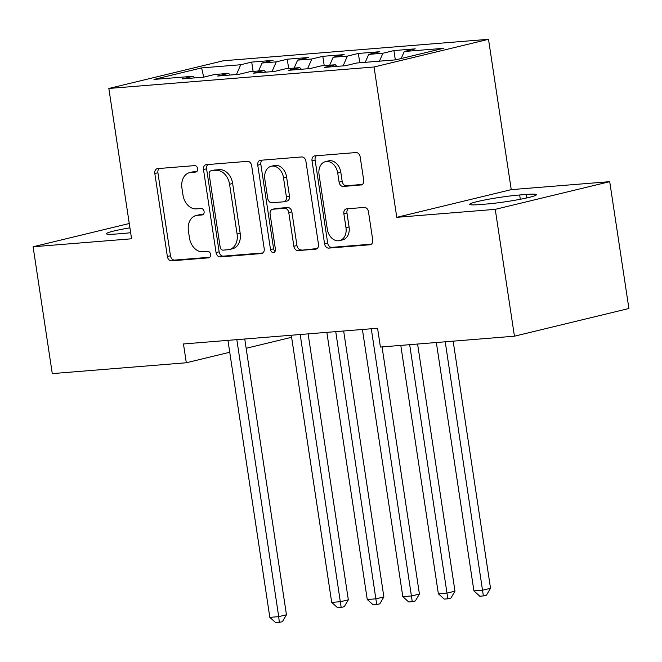 <?xml version="1.0" encoding="UTF-8"?>
<svg xmlns="http://www.w3.org/2000/svg" width="662" height="662" viewBox="0 0 662 662"><rect width="100%" height="100%" fill="white"/><g stroke="black" fill="none" stroke-linecap="round" stroke-linejoin="round"><path stroke-width="0.99" d="M197.615 168.636A3.277 2.441 -103.6 0 0 194.686 165.608L157.606 168.611A4.675 3.484 -103.6 0 0 157.208 168.678A4.675 3.484 -103.6 0 0 154.817 173.502L167.37 256.508A4.675 3.484 -103.6 0 0 171.557 260.836L208.629 257.832A3.277 2.441 -103.6 0 0 208.911 257.791A3.277 2.441 -103.6 0 0 210.59 254.407A3.277 2.441 -103.6 0 0 207.653 251.378L202.862 251.767A14.969 11.138 -103.6 0 1 189.456 237.915L188.413 230.997A14.969 11.138 -103.6 0 1 196.06 215.547A14.969 11.138 -103.6 0 1 197.35 215.34L202.15 214.951A3.277 2.441 -103.6 0 0 202.431 214.902A3.277 2.441 -103.6 0 0 204.103 211.526A3.277 2.441 -103.6 0 0 201.174 208.497L196.374 208.878A14.969 11.138 -103.6 0 1 182.977 195.025L181.926 188.116A14.969 11.138 -103.6 0 1 189.572 172.658A14.969 11.138 -103.6 0 1 190.863 172.451L195.662 172.062A3.277 2.441 -103.6 0 0 195.944 172.021A3.277 2.441 -103.6 0 0 197.615 168.636M360.906 185.062A4.675 3.484 -103.6 0 0 361.303 184.996A4.675 3.484 -103.6 0 0 363.695 180.163L360.169 156.877A4.675 3.484 -103.6 0 0 355.99 152.55L314.814 155.884A4.675 3.484 -103.6 0 0 314.409 155.951A4.675 3.484 -103.6 0 0 312.017 160.775L324.57 243.782A4.675 3.484 -103.6 0 0 328.757 248.109L369.934 244.775A4.675 3.484 -103.6 0 0 370.339 244.708A4.675 3.484 -103.6 0 0 372.723 239.884L368.469 211.757A4.675 3.484 -103.6 0 0 364.282 207.421L346.665 208.853A4.675 3.484 -103.6 0 0 346.259 208.919A4.675 3.484 -103.6 0 0 343.868 213.743L345.978 227.695A12.512 9.318 -103.6 0 1 339.589 240.612A12.512 9.318 -103.6 0 1 327.309 229.209L319.051 174.561A12.512 9.318 -103.6 0 1 325.439 161.644A12.512 9.318 -103.6 0 1 337.719 173.047L339.093 182.158A4.675 3.484 -103.6 0 0 343.28 186.485L361.692 184.872M495.25 209.349L609.719 181.669L511.246 189.638L396.778 217.326L495.25 209.349L514.44 336.197L380.41 347.045L377.572 328.253L183.465 343.967L186.312 362.759L229.739 352.258M396.778 217.326L374.047 66.994L108.841 88.46L223.301 60.772L488.506 39.306L374.047 66.994M129.264 223.508L33.1 246.769L131.572 238.792L108.841 88.46M33.1 246.769L52.281 373.608L186.312 362.759M251.651 165.665A4.675 3.484 -103.6 0 0 247.464 161.338L206.287 164.673A4.675 3.484 -103.6 0 0 205.882 164.73A4.675 3.484 -103.6 0 0 203.499 169.563L216.052 252.57A4.675 3.484 -103.6 0 0 220.231 256.897L261.407 253.563A4.675 3.484 -103.6 0 0 261.813 253.496A4.675 3.484 -103.6 0 0 264.204 248.672L251.651 165.665M260.547 160.278L301.723 156.944A4.675 3.484 -103.6 0 1 305.91 161.271L318.463 244.278A4.675 3.484 -103.6 0 1 316.072 249.102A4.675 3.484 -103.6 0 1 315.675 249.169L298.049 250.592A4.675 3.484 -103.6 0 1 293.862 246.264L288.773 212.601A4.675 3.484 -103.6 0 0 284.586 208.273L272.893 209.225A4.675 3.484 -103.6 0 0 272.496 209.283A4.675 3.484 -103.6 0 0 270.104 214.116L275.4 249.16A3.277 2.441 -103.6 0 1 273.729 252.545A3.277 2.441 -103.6 0 1 270.518 249.557L257.758 165.169A4.675 3.484 -103.6 0 1 260.149 160.336A4.675 3.484 -103.6 0 1 260.547 160.278M253.116 71.405L251.709 62.087L240.728 64.744L201.62 67.905L153.981 79.432L193.089 76.262L182.108 78.919L203.433 77.189L214.414 74.533L228.638 73.383L217.657 76.039L238.982 74.318L249.963 71.661L264.188 70.511L253.207 73.168L274.531 71.438L285.521 68.782L299.737 67.632L288.756 70.288L310.089 68.558L321.07 65.902L335.286 64.752L324.306 67.408L345.638 65.679L356.619 63.022L395.719 59.861L443.366 48.334L404.259 51.504L401.18 58.537M251.709 62.087L273.042 60.358L262.061 63.014L276.277 61.864L271.999 71.645M288.673 68.525L287.258 59.208L276.277 61.864M287.258 59.208L308.591 57.478L297.61 60.134L311.827 58.984L307.549 68.765M324.223 65.646L322.808 56.328L311.827 58.984M322.808 56.328L344.141 54.598L333.16 57.255L347.376 56.105L343.098 65.886M359.772 62.774L358.357 53.448L347.376 56.105M358.357 53.448L379.69 51.727L368.709 54.383L382.926 53.233L379.45 61.177M395.322 59.894L393.915 50.577L382.926 53.233M393.915 50.577L415.24 48.847L404.259 51.504M335.286 64.752L336.867 66.39M299.737 67.632L301.318 69.27M368.709 54.383L365.234 62.327M264.188 70.511L265.768 72.15M333.16 57.255L329.684 65.207M228.638 73.383L230.219 75.021M297.61 60.134L294.127 68.087M193.089 76.262L194.661 77.901M262.061 63.014L258.577 70.958M514.44 336.197L628.9 308.509L609.719 181.669M511.246 189.638L488.506 39.306M246.156 348.286L291.611 337.289M201.62 67.905L203.714 77.123M240.728 64.744L236.45 74.525M129.917 227.836A30.502 2.375 -8.6 0 0 106.392 233.744A30.502 2.375 -8.6 0 0 116.744 233.967L123.149 233.454A30.502 2.375 -8.6 0 0 130.654 232.71M486.471 204.037A30.502 2.375 -8.6 0 0 518.934 199.527A30.502 2.375 -8.6 0 0 536.427 194.694A30.502 2.375 -8.6 0 0 526.067 194.463L519.67 194.984A30.502 2.375 -8.6 0 0 487.207 199.494A30.502 2.375 -8.6 0 0 469.714 204.335A30.502 2.375 -8.6 0 0 480.074 204.558L486.471 204.037M196.879 171.466L193.958 171.706A14.969 11.138 -103.6 0 0 192.667 171.913L189.572 172.658M196.06 215.547L199.154 214.794A14.969 11.138 -103.6 0 1 200.445 214.587L203.366 214.356M159.211 168.479A4.675 3.484 -103.6 0 0 157.912 172.757L170.465 255.755A4.675 3.484 -103.6 0 0 174.652 260.092L209.854 257.237M207.885 164.54A4.675 3.484 -103.6 0 0 206.585 168.81L219.139 251.817A4.675 3.484 -103.6 0 0 223.326 256.144L262.905 252.942M211.104 170.813A3.277 2.441 -103.6 0 0 210.822 170.862A3.277 2.441 -103.6 0 0 209.151 174.238L220.165 247.1A3.277 2.441 -103.6 0 0 223.094 250.128L228.158 249.723A14.969 11.138 -103.6 0 0 229.441 249.516A14.969 11.138 -103.6 0 0 237.095 234.058L229.557 184.259A14.969 11.138 -103.6 0 0 216.16 170.407L211.104 170.813L214.198 170.068A3.277 2.441 -103.6 0 0 213.917 170.109A3.277 2.441 -103.6 0 0 213.644 170.2M229.441 249.516L232.536 248.763A14.969 11.138 -103.6 0 0 240.182 233.314L237.095 234.058M214.198 170.068L219.254 169.654A14.969 11.138 -103.6 0 1 232.652 183.506L240.182 233.314M317.164 248.548L298.049 250.592M272.496 209.283L275.591 208.538A4.675 3.484 -103.6 0 1 275.988 208.472L287.68 207.529A4.675 3.484 -103.6 0 1 291.868 211.857L296.957 245.519A4.675 3.484 -103.6 0 0 301.144 249.847M262.152 160.146A4.675 3.484 -103.6 0 0 260.853 164.424L273.613 248.813A3.277 2.441 -103.6 0 0 275.094 251.395M283.493 177.673A12.512 9.318 -103.6 0 0 271.213 166.27A12.512 9.318 -103.6 0 0 264.825 179.187L267.729 198.435A4.675 3.484 -103.6 0 0 271.917 202.762L283.609 201.819A4.675 3.484 -103.6 0 0 284.015 201.753A4.675 3.484 -103.6 0 0 286.398 196.928L283.493 177.673L286.58 176.928A12.512 9.318 -103.6 0 0 274.308 165.517L271.213 166.27M284.015 201.753L287.109 201.008A4.675 3.484 -103.6 0 0 289.493 196.175L286.398 196.928M286.58 176.928L289.493 196.175M325.439 161.644L328.534 160.891A12.512 9.318 -103.6 0 1 340.814 172.302L342.188 181.413A4.675 3.484 -103.6 0 0 346.375 185.741L362.395 184.441M339.589 240.612L342.684 239.867A12.512 9.318 -103.6 0 0 349.073 226.95L345.978 227.695M348.262 208.72A4.675 3.484 -103.6 0 0 346.962 212.998L349.073 226.95M316.411 155.752A4.675 3.484 -103.6 0 0 315.112 160.03L327.665 243.037A4.675 3.484 -103.6 0 0 331.852 247.365L371.432 244.154M291.305 335.237L331.703 602.395L340.591 601.675L348.328 599.805L308.111 333.88M348.328 599.805L344.265 606.69L341.17 607.443L300.192 334.517M341.17 607.443L337.612 607.733L331.703 602.395M236.831 339.647L278.719 616.645L269.831 617.365L227.943 340.367M244.75 339.01L286.456 614.775L278.719 616.645L279.298 622.404L275.74 622.694L269.831 617.365M286.456 614.775L282.393 621.659L279.298 622.404M326.854 332.365L367.253 599.524L376.14 598.804L383.877 596.934L343.661 331M383.877 596.934L379.814 603.818L376.719 604.563L335.742 331.645M376.719 604.563L373.169 604.853L367.253 599.524M362.404 329.486L402.802 596.644L411.69 595.924L419.427 594.054L382.048 346.913M419.427 594.054L415.364 600.939L412.269 601.684L371.291 328.766M412.269 601.684L408.719 601.973L402.802 596.644M400.791 345.399L438.36 593.764L447.247 593.044L454.976 591.174L417.598 344.033M454.976 591.174L450.913 598.059L447.818 598.804L409.679 344.679M447.818 598.804L444.268 599.093L438.36 593.764M436.341 342.519L473.909 590.885L482.797 590.165L490.525 588.295L453.156 341.162M490.525 588.295L486.462 595.179L483.368 595.932L445.228 341.799M483.368 595.932L479.818 596.214L473.909 590.885M193.958 171.706L190.863 172.451M202.696 214.819L202.15 214.951M200.445 214.587L197.35 215.34M209.184 257.7L208.629 257.832M174.652 260.092L171.557 260.836M170.465 255.755L167.37 256.508M157.912 172.757L154.817 173.502M196.217 171.93L195.662 172.062M262.202 253.372L261.407 253.563M223.326 256.144L220.231 256.897M219.139 251.817L216.052 252.57M206.585 168.81L203.499 169.563M232.652 183.506L229.557 184.259M219.254 169.654L216.16 170.407M316.461 248.978L315.675 249.169M296.957 245.519L293.862 246.264M291.868 211.857L288.773 212.601M287.68 207.529L284.586 208.273M275.988 208.472L272.893 209.225M273.613 248.813L270.518 249.557M260.853 164.424L257.758 165.169M346.375 185.741L343.28 186.485M342.188 181.413L339.093 182.158M340.814 172.302L337.719 173.047M346.962 212.998L343.868 213.743M370.72 244.584L369.934 244.775M331.852 247.365L328.757 248.109M327.665 243.037L324.57 243.782M315.112 160.03L312.017 160.775M526.596 197.971L526.067 194.463M520.315 199.27L519.67 194.984M213.917 170.109L210.822 170.862"/></g></svg>
